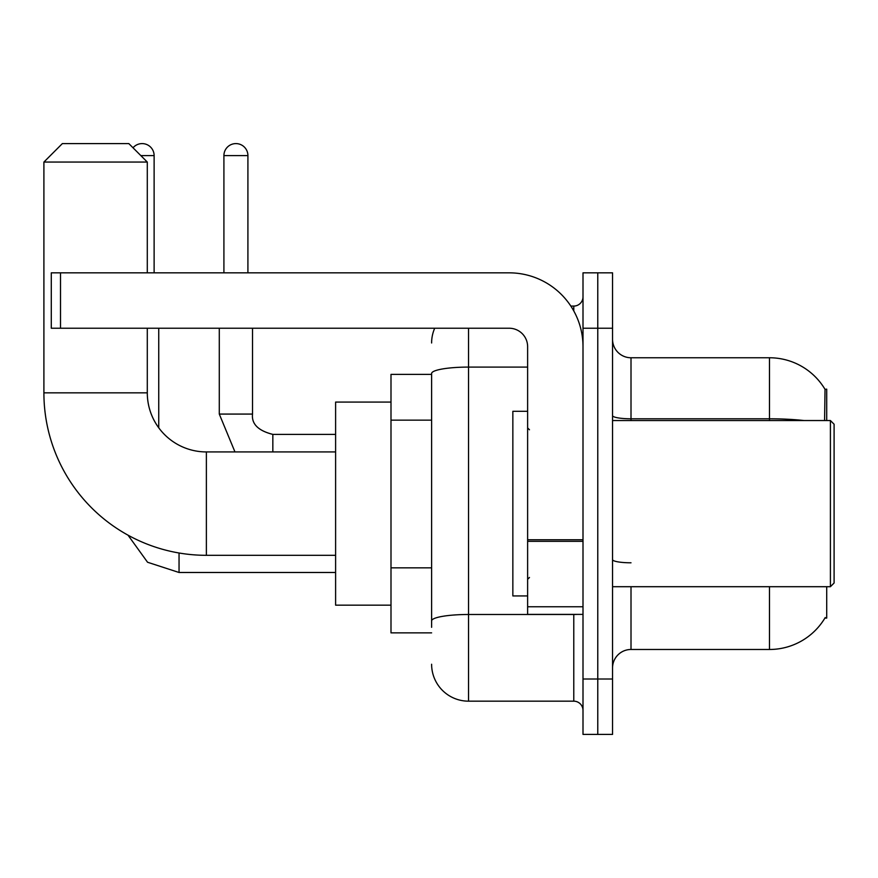 <?xml version="1.0" encoding="UTF-8"?>
<svg xmlns="http://www.w3.org/2000/svg" width="878" height="878" viewBox="0 0 878 878"><rect width="100%" height="100%" fill="white"/><g stroke="black" fill="none" stroke-linecap="round" stroke-linejoin="round"><path stroke-width="1.32" d="M826.714 420.54L826.714 389.152L825.035 389.382A64.621 64.621 0 0 0 769.479 357.763A64.621 64.621 0 0 1 824.903 389.152A64.621 64.621 0 0 0 769.479 357.763L631.008 357.763A18.46 18.46 0 0 1 612.548 339.303A18.46 18.46 0 0 0 631.008 357.763L631.008 420.54M826.714 586.702L826.714 618.09L824.903 618.09L825.221 617.541A64.621 64.621 0 0 1 769.479 649.479A64.621 64.621 0 0 0 824.903 618.09M431.614 374.379L390.995 374.379L390.995 632.862L431.614 632.862M612.548 667.938A18.46 18.46 0 0 1 631.008 649.479L769.479 649.479L769.479 586.702M597.775 679.012L597.775 734.403L612.548 734.403L612.548 679.012L597.775 679.012L597.775 734.403L583.003 734.403L583.003 679.012L597.775 679.012L597.775 328.229L597.775 679.012M583.003 679.012L583.003 272.838L597.775 272.838L597.775 328.229L597.775 272.838L612.548 272.838L612.548 679.012M824.585 420.54L825.035 389.382A64.621 64.621 0 0 0 769.479 357.763L769.479 418.795L631.008 418.795A18.46 3.205 0 0 1 612.548 415.59M431.614 627.32L431.614 373.512A36.92 6.409 180 0 1 468.545 367.092L527.623 367.092M468.545 328.229L468.545 701.171L573.773 701.171L573.773 614.391M570.832 306.071L573.773 306.071A9.23 9.23 0 0 0 583.003 296.841M583.003 710.401A9.23 9.23 0 0 0 573.773 701.171M431.614 342.991A36.92 36.92 0 0 1 434.698 328.229M468.545 701.171A36.92 36.92 0 0 1 431.614 664.24M335.605 555.313L206.374 555.313A162.474 162.474 0 0 1 43.9 392.839L43.9 162.057L62.36 143.597L128.825 143.597L147.295 162.057L43.9 162.057M206.374 555.313L206.374 451.929A59.078 59.078 0 0 1 147.295 392.839L147.295 328.229M147.295 272.838L147.295 162.057M390.995 402.08L335.605 402.08L335.605 605.161L390.995 605.161M133.017 147.789A11.996 11.996 0 0 1 154.122 155.604L154.122 272.838M158.742 427.795L158.742 328.229M223.912 272.838L223.912 155.604A11.996 11.996 0 0 1 235.908 143.597A11.996 11.996 0 0 1 247.914 155.604L247.914 272.838M219.291 328.229L219.291 414.076L252.524 414.076L252.524 328.229M583.003 614.391L527.623 614.391L527.623 539.74L583.003 539.74M583.003 346.689A73.851 73.851 0 0 0 509.163 272.838L60.516 272.838L60.516 328.229L509.163 328.229A18.46 18.46 0 0 1 527.623 346.689L527.623 539.74M60.516 328.229L51.286 328.229L51.286 272.838L60.516 272.838M830.412 420.54L834.1 424.228L834.1 583.003L830.412 586.702L830.412 420.54L612.548 420.54M527.623 411.31L512.851 411.31L512.851 595.932L527.623 595.932M431.614 420.156L390.995 420.156M431.614 567.846L390.995 567.846M631.008 586.702L631.008 649.479M804.105 420.54A64.621 11.216 180 0 0 769.479 418.795L769.479 420.54M612.548 328.229L583.003 328.229M631.008 562.798A18.46 3.205 -0 0 1 612.548 559.593M576.989 614.391A9.23 1.602 0 0 1 573.773 614.49L468.545 614.49A36.92 6.409 180 0 0 431.614 620.911M573.773 310.933L573.773 306.071M43.9 392.839L147.295 392.839M335.605 572.489L179.046 572.489L147.559 562.249L128.023 535.174L147.559 562.249L179.046 572.489L147.559 562.249L128.023 535.174L147.559 562.249L179.046 572.489L147.559 562.249L128.023 535.174L147.559 562.249L179.046 572.489L179.046 552.997M140.831 155.604L154.122 155.604M272.838 451.929L272.838 434.412C258.176 430.692 251.415 423.92 252.524 414.076C251.415 423.92 258.176 430.692 272.838 434.38C258.176 430.692 251.415 423.92 252.524 414.076C251.415 423.92 258.176 430.692 272.838 434.38C258.176 430.692 251.415 423.92 252.524 414.076C251.415 423.92 258.176 430.692 272.838 434.38L335.605 434.38M223.912 155.604L247.914 155.604M583.003 541.342L527.623 541.342M527.623 606.764L583.003 606.764M335.605 451.929L206.374 451.929M219.291 414.076L234.964 451.929L219.291 414.076M612.548 586.702L830.412 586.702M529.467 429.77L527.623 427.926M529.467 577.472L527.623 579.315"/></g></svg>
